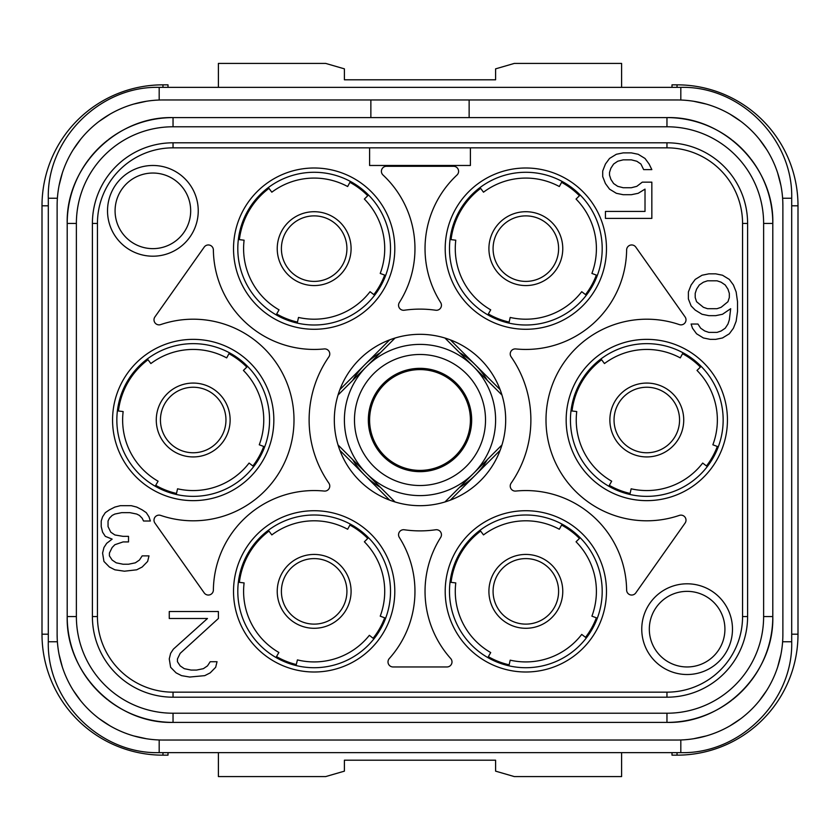 <?xml version="1.0" encoding="UTF-8"?>
<svg xmlns="http://www.w3.org/2000/svg" width="840" height="840" viewBox="0 0 840 840"><rect width="100%" height="100%" fill="white"/><g stroke="black" fill="none" stroke-linecap="round" stroke-linejoin="round"><path stroke-width="1.26" d="M162.96 87.36L162.96 84.84L168 84.84L168 87.36M672 87.36L672 84.84L677.04 84.84A120.96 120.96 0 0 1 798 205.8L798 634.2A120.96 120.96 0 0 1 677.04 755.16L672 755.16L672 752.64M168 752.64L168 755.16L162.96 755.16A120.96 120.96 0 0 1 42 634.2L42 205.8A120.96 120.96 0 0 1 162.96 84.84M146.339 738.727L133.749 735.924M110.03 725.855L99.278 718.736M80.734 700.844L73.237 690.354M62.339 667.023L59.094 654.538M162.96 740.04A105.84 105.84 0 0 1 57.12 634.2L57.12 205.8A105.84 105.84 0 0 1 162.96 99.96L677.04 99.96A105.84 105.84 0 0 1 782.88 205.8L782.88 634.2A105.84 105.84 0 0 1 677.04 740.04L162.96 740.04M57.225 638.988L57.12 634.2M780.906 654.538L777.662 667.023M766.763 690.354L759.266 700.844M740.723 718.736L729.971 725.855M706.251 735.924L693.662 738.727M782.88 634.2L782.859 636.269M782.775 201.012L782.88 205.8M693.662 101.273L706.251 104.076M729.971 114.145L740.723 121.264M759.266 139.156L766.763 149.646M777.662 172.977L780.906 185.462M59.094 185.462L62.339 172.977M73.237 149.646L80.734 139.156M99.278 121.264L110.03 114.145M133.749 104.076L146.339 101.273M57.12 205.8L57.141 203.732M719.764 131.712A105.84 105.84 0 0 0 666.96 117.6L173.04 117.6A105.84 105.84 0 0 0 120.246 131.702M120.12 131.775A105.84 105.84 0 0 0 108.612 139.472M107.73 140.154A105.84 105.84 0 0 0 98.207 148.596M98.196 148.596A105.84 105.84 0 0 0 89.733 158.151M89.072 159.012A105.84 105.84 0 0 0 81.375 170.52M81.312 170.636A105.84 105.84 0 0 0 67.2 223.44L67.2 616.56A105.84 105.84 0 0 0 81.302 669.354M81.375 669.48A105.84 105.84 0 0 0 89.072 680.988M89.754 681.87A105.84 105.84 0 0 0 98.196 691.394M98.196 691.404A105.84 105.84 0 0 0 107.751 699.867M108.612 700.529A105.84 105.84 0 0 0 120.12 708.225M120.236 708.288A105.84 105.84 0 0 0 173.04 722.4L666.96 722.4A105.84 105.84 0 0 0 719.754 708.299M719.88 708.225A105.84 105.84 0 0 0 731.388 700.529M732.27 699.846A105.84 105.84 0 0 0 741.794 691.404M741.804 691.404A105.84 105.84 0 0 0 750.267 681.849M750.928 680.988A105.84 105.84 0 0 0 758.625 669.48M758.688 669.365A105.84 105.84 0 0 0 772.8 616.56L772.8 223.44A105.84 105.84 0 0 0 758.699 170.646M758.625 170.52A105.84 105.84 0 0 0 750.928 159.012M750.246 158.13A105.84 105.84 0 0 0 741.804 148.607M741.804 148.596A105.84 105.84 0 0 0 732.249 140.133M731.388 139.472A105.84 105.84 0 0 0 719.88 131.775M469.14 99.96L469.14 117.6M370.86 99.96L370.86 117.6M763.623 223.44L772.8 223.44C774.26 166.887 723.513 116.141 666.96 117.6L666.96 126.777L173.04 126.777A96.663 96.663 0 0 0 76.377 223.44L76.377 616.56A96.663 96.663 0 0 0 173.04 713.223L666.96 713.223A96.663 96.663 0 0 0 763.623 616.56L763.623 223.44A96.663 96.663 0 0 0 666.96 126.777M666.96 713.223L666.96 722.4C723.513 723.86 774.26 673.113 772.8 616.56L763.623 616.56M76.377 616.56L67.2 616.56C65.74 673.113 116.487 723.86 173.04 722.4L173.04 713.223M173.04 126.777L173.04 117.6C116.487 116.141 65.74 166.887 67.2 223.44L76.377 223.44M97.44 223.44L92.4 223.44L92.4 616.56A80.64 80.64 0 0 0 173.04 697.2L666.96 697.2A80.64 80.64 0 0 0 747.6 616.56L747.6 223.44A80.64 80.64 0 0 0 666.96 142.8L173.04 142.8A80.64 80.64 0 0 0 92.4 223.44A80.64 80.64 0 0 1 173.04 142.8L173.04 147.84A75.6 75.6 0 0 0 97.44 223.44L97.44 616.56L92.4 616.56A80.64 80.64 0 0 0 173.04 697.2L173.04 692.16L666.96 692.16A75.6 75.6 0 0 0 742.56 616.56L742.56 223.44A75.6 75.6 0 0 0 666.96 147.84L369.6 147.84L369.6 165.48L470.4 165.48L470.4 147.84M334.32 420A85.68 85.68 0 0 0 420 505.68A85.68 85.68 0 0 0 505.68 420A85.68 85.68 0 0 0 420 334.32A85.68 85.68 0 0 0 334.32 420M566.16 420A80.64 80.64 0 0 0 646.8 500.64A80.64 80.64 0 0 0 727.44 420A80.64 80.64 0 0 0 646.8 339.36A80.64 80.64 0 0 0 566.16 420M112.56 420A80.64 80.64 0 0 0 193.2 500.64A80.64 80.64 0 0 0 273.84 420A80.64 80.64 0 0 0 193.2 339.36A80.64 80.64 0 0 0 112.56 420M445.2 591.36A80.64 80.64 0 0 0 525.84 672A80.64 80.64 0 0 0 606.48 591.36A80.64 80.64 0 0 0 525.84 510.72A80.64 80.64 0 0 0 445.2 591.36M445.2 248.64A80.64 80.64 0 0 0 525.84 329.28A80.64 80.64 0 0 0 606.48 248.64A80.64 80.64 0 0 0 525.84 168A80.64 80.64 0 0 0 445.2 248.64M233.52 591.36A80.64 80.64 0 0 0 314.16 672A80.64 80.64 0 0 0 394.8 591.36A80.64 80.64 0 0 0 314.16 510.72A80.64 80.64 0 0 0 233.52 591.36M233.52 248.64A80.64 80.64 0 0 0 314.16 329.28A80.64 80.64 0 0 0 394.8 248.64A80.64 80.64 0 0 0 314.16 168A80.64 80.64 0 0 0 233.52 248.64M107.52 210.84A45.36 45.36 0 0 0 152.88 256.2A45.36 45.36 0 0 0 198.24 210.84A45.36 45.36 0 0 0 152.88 165.48A45.36 45.36 0 0 0 107.52 210.84M732.48 629.16A45.36 45.36 0 0 0 687.12 583.8A45.36 45.36 0 0 0 641.76 629.16A45.36 45.36 0 0 0 687.12 674.52A45.36 45.36 0 0 0 732.48 629.16M393.046 666.96L446.954 666.96A5.04 5.04 0 0 0 450.713 658.56A100.8 100.8 0 0 1 440.664 537.453A5.04 5.04 0 0 0 435.697 529.767A110.88 110.88 0 0 1 404.303 529.767A5.04 5.04 0 0 0 399.336 537.453A100.8 100.8 0 0 1 389.288 658.56A5.04 5.04 0 0 0 393.046 666.96M324.23 491.064A100.8 100.8 0 0 0 213.371 590.069A5.04 5.04 0 0 1 204.215 592.914L154.917 523.079A5.04 5.04 0 0 1 160.66 515.403A100.8 100.8 0 0 0 294 420A100.8 100.8 0 0 0 160.66 324.597A5.04 5.04 0 0 1 154.917 316.921L204.215 247.086A5.04 5.04 0 0 1 213.371 249.931A100.8 100.8 0 0 0 324.23 348.936A5.04 5.04 0 0 1 328.881 356.822A110.88 110.88 0 0 0 328.881 483.179A5.04 5.04 0 0 1 324.23 491.064M399.336 302.547A100.8 100.8 0 0 0 383.008 175.014A5.04 5.04 0 0 1 386.442 166.288L453.558 166.288A5.04 5.04 0 0 1 456.992 175.014A100.8 100.8 0 0 0 440.664 302.547A5.04 5.04 0 0 1 435.697 310.233A110.88 110.88 0 0 0 404.303 310.233A5.04 5.04 0 0 1 399.336 302.547M515.77 348.936A100.8 100.8 0 0 0 626.63 249.931A5.04 5.04 0 0 1 635.786 247.086L685.083 316.921A5.04 5.04 0 0 1 679.34 324.597A100.8 100.8 0 0 0 546 420A100.8 100.8 0 0 0 679.34 515.403A5.04 5.04 0 0 1 685.083 523.079L635.786 592.914A5.04 5.04 0 0 1 626.63 590.069A100.8 100.8 0 0 0 515.77 491.064A5.04 5.04 0 0 1 511.119 483.179A110.88 110.88 0 0 0 511.119 356.822A5.04 5.04 0 0 1 515.77 348.936M389.644 500.126L339.875 450.356M339.875 389.644L389.644 339.875M450.356 339.875L500.126 389.644M500.126 450.356L450.356 500.126M459.543 487.379A78.12 78.12 0 0 0 487.379 459.543M352.622 459.543A78.12 78.12 0 0 0 380.457 487.379M338.037 444.948L395.052 501.963M380.457 352.622A78.12 78.12 0 0 0 352.622 380.457M395.052 338.037L338.037 395.052M487.379 380.457A78.12 78.12 0 0 0 459.543 352.622M501.963 395.052L444.948 338.037M444.948 501.963L501.963 444.948M344.4 420A75.6 75.6 0 0 0 420 495.6A75.6 75.6 0 0 0 495.6 420A75.6 75.6 0 0 0 420 344.4A75.6 75.6 0 0 0 344.4 420M354.48 420A65.52 65.52 0 0 0 420 485.52A65.52 65.52 0 0 0 485.52 420A65.52 65.52 0 0 0 420 354.48A65.52 65.52 0 0 0 354.48 420M368.34 420A51.66 51.66 0 0 1 420 368.34A51.66 51.66 0 0 1 471.66 420A51.66 51.66 0 0 1 420 471.66A51.66 51.66 0 0 1 368.34 420M470.4 420A50.4 50.4 0 0 0 420 369.6A50.4 50.4 0 0 0 369.6 420A50.4 50.4 0 0 0 420 470.4A50.4 50.4 0 0 0 470.4 420M346.92 248.64A32.76 32.76 0 0 1 314.16 281.4A32.76 32.76 0 0 1 281.4 248.64A32.76 32.76 0 0 1 314.16 215.88A32.76 32.76 0 0 1 346.92 248.64M281.4 591.36A32.76 32.76 0 0 1 314.16 558.6A32.76 32.76 0 0 1 346.92 591.36A32.76 32.76 0 0 1 314.16 624.12A32.76 32.76 0 0 1 281.4 591.36A32.76 32.76 0 0 1 314.16 558.6A32.76 32.76 0 0 1 346.92 591.36M176.274 494.456L177.555 488.806A70.56 70.56 0 0 0 249.091 463.06L253.691 466.599M229.435 352.79L226.684 357.893A70.56 70.56 0 0 0 150.864 363.552L147.389 358.911M225.96 420A32.76 32.76 0 0 1 193.2 452.76A32.76 32.76 0 0 1 160.44 420A32.76 32.76 0 0 1 193.2 387.24A32.76 32.76 0 0 1 225.96 420M117.39 410.865L123.144 411.558A70.56 70.56 0 0 0 158.078 481.205L155.201 486.224M238.35 239.505L244.104 240.198A70.56 70.56 0 0 0 279.038 309.844L276.161 314.864M297.234 323.096L298.515 317.447A70.56 70.56 0 0 0 370.052 291.701L374.651 295.239M558.6 591.36A32.76 32.76 0 0 1 525.84 624.12A32.76 32.76 0 0 1 493.08 591.36A32.76 32.76 0 0 1 525.84 558.6A32.76 32.76 0 0 1 558.6 591.36M487.841 657.583L490.718 652.565A70.56 70.56 0 0 1 455.784 582.918L450.03 582.225M597.324 618.188L591.906 616.15A70.56 70.56 0 0 0 576.051 541.79L580.178 537.716M562.075 524.149L559.325 529.253A70.56 70.56 0 0 0 483.504 534.912L480.029 530.271M570.99 410.865L576.744 411.558A70.56 70.56 0 0 0 611.678 481.205L608.8 486.224M629.874 494.456L631.155 488.806A70.56 70.56 0 0 0 702.692 463.06L707.291 466.599M683.036 352.79L680.284 357.893A70.56 70.56 0 0 0 604.464 363.552L600.989 358.911M450.03 239.505L455.784 240.198A70.56 70.56 0 0 0 490.718 309.844L487.841 314.864M597.324 275.468L591.906 273.431A70.56 70.56 0 0 0 576.051 199.07L580.178 194.996M562.075 181.429L559.325 186.533A70.56 70.56 0 0 0 483.504 192.192L480.029 187.551M558.6 248.64A32.76 32.76 0 0 1 525.84 281.4A32.76 32.76 0 0 1 493.08 248.64A32.76 32.76 0 0 1 525.84 215.88A32.76 32.76 0 0 1 558.6 248.64M385.644 275.468L380.226 273.431A70.56 70.56 0 0 0 364.371 199.07L368.498 194.996M350.395 181.429L347.644 186.533A70.56 70.56 0 0 0 271.824 192.192L268.349 187.551M508.914 323.096L510.195 317.447A70.56 70.56 0 0 0 581.731 291.701L586.331 295.239M679.56 420A32.76 32.76 0 0 1 646.8 452.76A32.76 32.76 0 0 1 614.04 420A32.76 32.76 0 0 1 646.8 387.24A32.76 32.76 0 0 1 679.56 420M718.284 446.828L712.866 444.791A70.56 70.56 0 0 0 697.011 370.43L701.138 366.356M508.914 665.816L510.195 660.167A70.56 70.56 0 0 0 581.731 634.421L586.331 637.959M296.048 665.543L297.423 659.904A70.56 70.56 0 0 0 369.369 635.303L373.905 638.915M275.982 657.489L278.88 652.47A70.56 70.56 0 0 1 244.104 582.918L238.35 582.225M385.644 618.188L380.226 616.15A70.56 70.56 0 0 0 364.371 541.79L368.498 537.716M350.395 524.149L347.644 529.253A70.56 70.56 0 0 0 271.824 534.912L268.349 530.271M264.684 446.828L259.266 444.791A70.56 70.56 0 0 0 243.411 370.43L247.538 366.356M390.516 248.64A76.356 76.356 0 0 1 314.16 324.996A76.356 76.356 0 0 1 237.804 248.64A76.356 76.356 0 0 1 314.16 172.284A76.356 76.356 0 0 1 390.516 248.64M269.556 420A76.356 76.356 0 0 1 193.2 496.356A76.356 76.356 0 0 1 116.844 420A76.356 76.356 0 0 1 193.2 343.644A76.356 76.356 0 0 1 269.556 420M390.516 591.36A76.356 76.356 0 0 1 314.16 667.716A76.356 76.356 0 0 1 237.804 591.36A76.356 76.356 0 0 1 314.16 515.004A76.356 76.356 0 0 1 390.516 591.36M602.196 248.64A76.356 76.356 0 0 1 525.84 324.996A76.356 76.356 0 0 1 449.484 248.64A76.356 76.356 0 0 1 525.84 172.284A76.356 76.356 0 0 1 602.196 248.64M602.196 591.36A76.356 76.356 0 0 1 525.84 667.716A76.356 76.356 0 0 1 449.484 591.36A76.356 76.356 0 0 1 525.84 515.004A76.356 76.356 0 0 1 602.196 591.36M723.156 420A76.356 76.356 0 0 1 646.8 496.356A76.356 76.356 0 0 1 570.444 420A76.356 76.356 0 0 1 646.8 343.644A76.356 76.356 0 0 1 723.156 420M190.68 210.84A37.8 37.8 0 0 0 152.88 173.04A37.8 37.8 0 0 0 115.08 210.84A37.8 37.8 0 0 0 152.88 248.64A37.8 37.8 0 0 0 190.68 210.84A37.8 37.8 0 0 1 152.88 248.64A37.8 37.8 0 0 1 115.08 210.84A37.8 37.8 0 0 1 152.88 173.04A37.8 37.8 0 0 1 190.68 210.84M724.92 629.16A37.8 37.8 0 0 0 687.12 591.36A37.8 37.8 0 0 0 649.32 629.16A37.8 37.8 0 0 0 687.12 666.96A37.8 37.8 0 0 0 724.92 629.16A37.8 37.8 0 0 1 687.12 666.96A37.8 37.8 0 0 1 649.32 629.16A37.8 37.8 0 0 1 687.12 591.36A37.8 37.8 0 0 1 724.92 629.16M196.56 670.068L191.1 670.068L184.275 668.672L180.18 665.889L177.45 661.71L177.45 658.917L180.18 653.341L218.4 618.492L218.4 611.52L169.26 611.52L169.26 618.492L207.48 618.492L173.355 649.163L170.625 653.341L169.26 658.917L170.625 667.286L176.085 672.861L181.545 675.644L189.735 677.04L204.75 675.644L210.21 672.861L215.67 667.286L217.035 661.71L210.21 661.71L207.48 665.889L203.385 668.672L196.56 670.068M109.41 509.859L105.315 512.652L102.585 516.831L101.22 521.01L101.22 526.586L102.585 532.172L105.315 536.351L112.14 539.133L106.68 543.323L103.95 547.501L102.585 553.077L103.95 561.446L109.41 567.021L114.87 569.803L124.425 571.2L136.71 569.803L142.17 567.021L147.63 561.446L148.995 555.87L142.17 555.87L139.44 560.049L135.345 562.832L128.52 564.228L123.06 564.228L116.235 562.832L112.14 560.049L109.41 555.87L109.41 553.077L112.14 547.501L114.87 544.708L123.06 541.926L128.52 541.926L128.52 536.351L123.06 536.351L114.87 534.954L110.775 532.172L108.045 526.586L108.045 521.01L109.41 518.228L112.14 515.434L114.87 514.048L121.695 512.652L129.885 512.652L136.71 514.048L139.44 515.434L142.17 518.228L143.535 521.01L150.36 521.01L148.995 516.831L146.265 512.652L142.17 509.859L136.71 507.077L131.25 505.68L120.33 505.68L114.87 507.077L109.41 509.859M613.62 164.031L617.715 161.249L623.175 159.852L631.365 159.852L636.825 161.249L640.92 164.031L643.65 169.607L651.84 169.607L649.11 164.031L645.015 158.456L638.19 154.277L631.365 152.88L623.175 152.88L616.35 154.277L609.525 158.456L605.43 164.031L602.7 171.003L602.7 176.578L605.43 183.55L609.525 189.126L616.35 193.305L623.175 194.702L631.365 194.702L638.19 193.305L645.015 189.126L645.015 211.428L605.43 211.428L605.43 218.4L651.84 218.4L651.84 182.154L642.285 182.154L636.825 186.333L631.365 187.73L623.175 187.73L617.715 186.333L613.62 183.55L610.89 179.372L609.525 175.182L609.525 172.4L610.89 168.21L613.62 164.031M688.38 298.935L691.11 305.907L695.205 310.086L702.03 314.265L708.855 315.661L715.68 315.661L722.505 314.265L730.695 308.69L729.33 319.841L727.965 324.03L725.235 328.209L721.14 330.992L717.045 332.388L708.855 332.388L704.76 330.992L700.665 328.209L697.935 324.03L691.11 324.03L692.475 328.209L696.57 333.784L703.395 337.964L710.22 339.36L715.68 339.36L722.505 337.964L729.33 333.784L733.425 328.209L736.155 321.237L737.52 311.483L737.52 301.718L736.155 291.963L733.425 284.991L729.33 279.416L722.505 275.237L715.68 273.84L708.855 273.84L702.03 275.237L695.205 279.416L691.11 284.991L688.38 291.963L688.38 298.935M696.57 301.718L695.205 297.538L695.205 293.36L696.57 289.17L699.3 284.991L703.395 282.209L707.49 280.812L717.045 280.812L721.14 282.209L725.235 284.991L727.965 289.17L729.33 293.36L729.33 297.538L727.965 301.718L721.14 307.293L717.045 308.69L707.49 308.69L703.395 307.293L696.57 301.718M218.4 87.36L218.4 63.42L325.689 63.42L344.4 68.849L344.4 79.8L495.6 79.8L495.6 68.849L514.311 63.42L621.6 63.42L621.6 87.36M218.4 752.64L218.4 776.58L325.689 776.58L344.4 771.151L344.4 760.2L495.6 760.2L495.6 771.151L514.311 776.58L621.6 776.58L621.6 752.64M162.96 752.64L162.96 755.16M48.3 634.2L42 634.2M48.3 205.8L42 205.8M680.82 739.977L680.82 752.64L159.18 752.64C99.918 754.163 46.767 701.001 48.3 641.76L57.393 641.76M159.18 752.64L159.18 739.977M48.3 641.76L48.3 198.24L57.393 198.24M48.3 198.24C46.777 138.989 99.928 85.838 159.18 87.36L159.18 100.023M159.18 87.36L680.82 87.36L680.82 100.023M680.82 87.36C740.082 85.838 793.233 138.999 791.7 198.24L782.607 198.24M791.7 198.24L791.7 641.76L782.607 641.76M742.56 223.44L747.6 223.44A80.64 80.64 0 0 0 666.96 142.8L666.96 147.84M666.96 692.16L666.96 697.2A80.64 80.64 0 0 0 747.6 616.56L742.56 616.56M97.44 616.56A75.6 75.6 0 0 0 173.04 692.16M369.6 147.84L173.04 147.84M276.675 313.971A75.317 75.317 0 0 0 297.465 322.088M373.832 294.609A75.317 75.317 0 0 0 384.678 275.1M367.762 195.731A75.317 75.317 0 0 0 349.902 182.343M268.968 188.381A75.317 75.317 0 0 0 239.379 239.631M277.231 248.64A36.929 36.929 0 0 1 314.16 211.712A36.929 36.929 0 0 1 351.089 248.64A36.929 36.929 0 0 1 314.16 285.569A36.929 36.929 0 0 1 277.231 248.64M277.231 591.36A36.929 36.929 0 0 1 314.16 554.432A36.929 36.929 0 0 1 351.089 591.36A36.929 36.929 0 0 1 314.16 628.288A36.929 36.929 0 0 1 277.231 591.36M367.762 538.45A75.317 75.317 0 0 0 349.902 525.063M268.968 531.101A75.317 75.317 0 0 0 239.379 582.351M276.496 656.586A75.317 75.317 0 0 0 296.3 664.534M373.086 638.264A75.317 75.317 0 0 0 384.678 617.82M155.715 485.331A75.317 75.317 0 0 0 176.505 493.447M252.872 465.969A75.317 75.317 0 0 0 263.718 446.46M246.803 367.091A75.317 75.317 0 0 0 228.942 353.703M148.008 359.741A75.317 75.317 0 0 0 118.419 410.991M156.272 420A36.929 36.929 0 0 1 193.2 383.072A36.929 36.929 0 0 1 230.129 420A36.929 36.929 0 0 1 193.2 456.929A36.929 36.929 0 0 1 156.272 420M488.355 656.691A75.317 75.317 0 0 0 509.145 664.808M585.512 637.329A75.317 75.317 0 0 0 596.358 617.82M579.442 538.45A75.317 75.317 0 0 0 561.582 525.063M480.648 531.101A75.317 75.317 0 0 0 451.059 582.351M488.911 591.36A36.929 36.929 0 0 1 525.84 554.432A36.929 36.929 0 0 1 562.769 591.36A36.929 36.929 0 0 1 525.84 628.288A36.929 36.929 0 0 1 488.911 591.36M488.355 313.971A75.317 75.317 0 0 0 509.145 322.088M585.512 294.609A75.317 75.317 0 0 0 596.358 275.1M579.442 195.731A75.317 75.317 0 0 0 561.582 182.343M480.648 188.381A75.317 75.317 0 0 0 451.059 239.631M488.911 248.64A36.929 36.929 0 0 1 525.84 211.712A36.929 36.929 0 0 1 562.769 248.64A36.929 36.929 0 0 1 525.84 285.569A36.929 36.929 0 0 1 488.911 248.64M609.315 485.331A75.317 75.317 0 0 0 630.105 493.447M706.472 465.969A75.317 75.317 0 0 0 717.318 446.46M700.403 367.091A75.317 75.317 0 0 0 682.542 353.703M601.608 359.741A75.317 75.317 0 0 0 572.019 410.991M609.872 420A36.929 36.929 0 0 1 646.8 383.072A36.929 36.929 0 0 1 683.728 420A36.929 36.929 0 0 1 646.8 456.929A36.929 36.929 0 0 1 609.872 420M677.04 87.36L677.04 84.84M677.04 752.64L677.04 755.16M791.7 634.2L798 634.2M791.7 205.8L798 205.8M680.82 752.64C740.072 754.163 793.223 701.012 791.7 641.76"/></g></svg>
